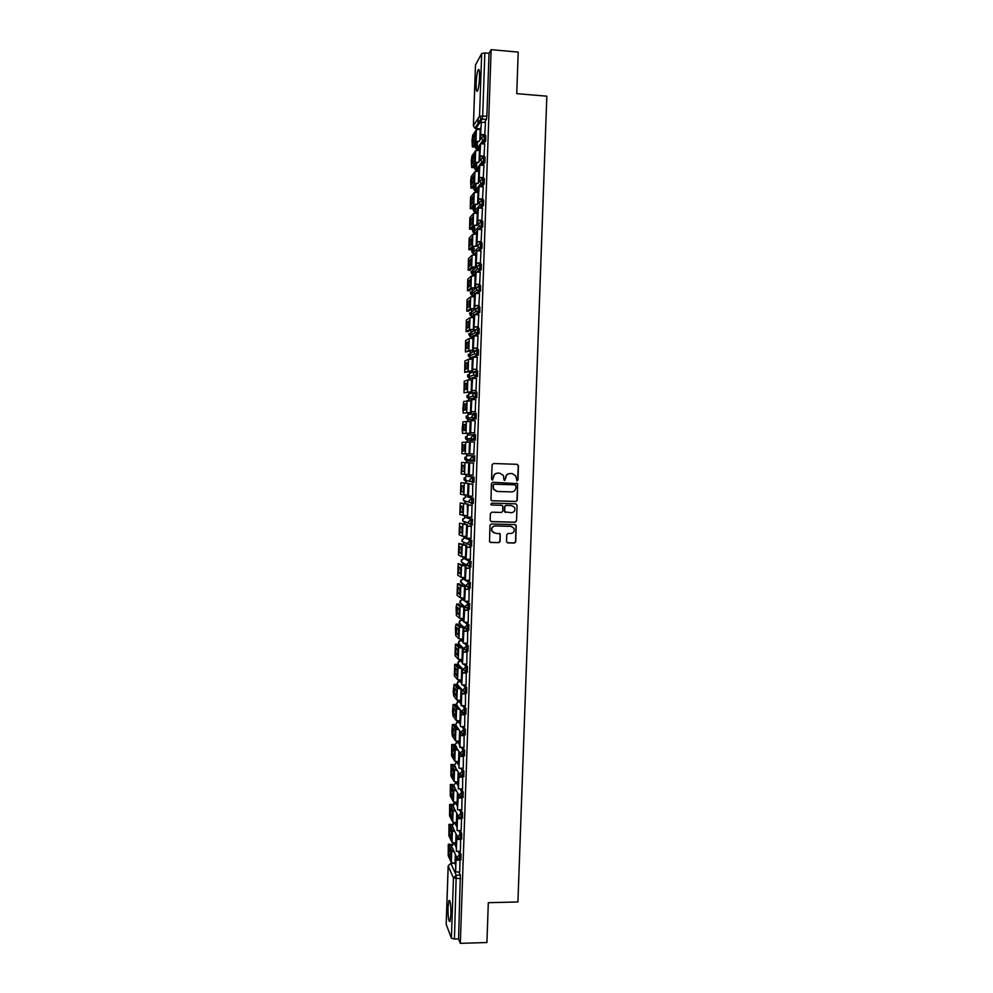 <?xml version="1.0" encoding="UTF-8"?>
<svg xmlns="http://www.w3.org/2000/svg" width="993" height="993" viewBox="0 0 993 993"><rect width="100%" height="100%" fill="white"/><g stroke="black" fill="none" stroke-linecap="round" stroke-linejoin="round"><path stroke-width="1.49" d="M517.018 480.848L517.974 479.942L518.47 465.705L517.204 464.327L493.459 463.508L492.094 464.811L491.585 479.098L492.478 480.066L493.509 477.31C493.856 474.704 495.321 473.326 497.89 473.14L499.876 473.214L503.451 475.473L503.985 479.954L504.767 480.451L505.797 477.707C506.145 475.113 507.597 473.723 510.166 473.549L512.14 473.611L515.665 475.796L517.018 480.848M516.807 480.811L517.713 479.904L518.209 465.692L517.068 464.314M492.28 480.029L493.509 477.31M504.568 480.426L505.797 477.707M456.979 824.327L456.246 822.912M456.048 822.912L454.831 822.936L456.892 826.97M457.674 804.032L456.743 802.704M458.369 783.713L457.45 782.459M459.064 763.369L458.158 762.19M459.771 743.012L458.865 741.908M460.467 722.619L459.573 721.601M461.162 702.225L460.28 701.269M461.869 681.794L460.988 680.925M462.564 661.35L461.695 660.556M463.272 640.882L462.403 640.162M463.967 620.389L463.11 619.756M464.674 599.884L463.83 599.325M465.369 579.353L464.538 578.869M466.077 558.798L465.258 558.389M471.377 545.716L471.849 540.44L465.965 537.896M465.295 517.341L472.581 519.327L471.104 519.289L470.918 524.701L468.535 523.075L468.336 521.933L471.104 519.289L465.295 517.341L462.589 519.91L462.8 521.027L465.109 522.603L464.861 521.759M471.675 503.575L473.264 503.488L473.301 498.201L467.405 496.848M472.606 334.058L472.569 334.678M473.338 313.105L473.289 313.999M474.071 292.153L473.996 293.295M474.803 271.188L474.704 272.566M479.532 77.442C479.644 70.937 479.172 68.418 478.117 69.882C477.099 72.477 476.441 76.957 476.144 83.313C476.032 89.792 476.503 92.312 477.559 90.872C478.564 88.315 479.234 83.834 479.532 77.442M450.909 914.59C450.934 904.784 450.276 900.092 448.948 900.527L448.017 907.416C447.98 917.16 448.637 921.839 449.978 921.479L450.909 914.59M506.504 541.508L507.783 542.873L514.411 543.034L515.777 541.731L516.199 525.322L515.069 524.602L491.349 523.981L489.983 525.297L489.537 541.694L490.703 542.476L498.759 542.662L500.124 541.359L500.236 533.986L495.097 533.129L492.007 531.069C491.287 528.152 492.404 526.451 495.346 525.967L510.961 526.364L513.977 528.313C514.784 531.267 513.704 533.005 510.712 533.514L508.106 533.452L506.753 534.755L506.504 541.508M491.125 49.65L518.209 52.095L516.745 93.652L546.833 96.184L517.924 901.954L488.32 902.699L486.918 942.531L460.318 943.35L491.125 49.65L489.053 53.312L484.845 52.939L482.697 115.759L482.151 119.222L475.771 128.581M515.888 501.477L517.254 500.174L517.651 483.69L492.801 482.263L491.436 483.554L491.014 500.038L492.156 500.782L515.888 501.477L516.993 500.124L517.552 484.361L516.546 483.008M517.08 505.189L516.509 520.965L515.156 522.268L491.436 521.635L490.157 520.27L490.393 513.493L491.758 512.189L501.403 512.45L502.768 511.147L502.781 506.02L501.651 505.288L491.609 505.003L490.815 504.469L491.684 503.128L515.801 503.823L517.08 505.189L516.509 520.965M454.955 863.5L455.588 864.866M458.84 871.916L460.33 875.143L456.209 875.23L454.446 939.055L451.393 938.149L446.192 924.297M478.192 118.328L477.943 125.59M477.372 142.235L477.099 150.204M476.652 163.162L476.379 171.193M475.945 184.065L475.659 192.158M475.225 204.943L474.952 213.098M474.517 225.808L474.331 231.307M474.269 233.032L474.232 234.013M473.798 246.636L473.611 252.048M473.549 253.836L473.524 254.916M473.09 267.452L473.016 269.525M472.991 270.307L472.805 275.793M472.383 288.255L472.308 290.304M472.271 291.284L472.097 296.646M471.663 309.022L471.601 311.057M471.563 312.236L471.377 317.487M470.955 329.775L470.893 331.786M470.843 333.164L470.67 338.29M470.248 350.517L470.185 352.503M470.123 354.067L469.95 359.081M469.54 371.221L469.478 373.194M469.416 374.957L469.242 379.86M468.833 391.912L468.77 393.861M468.696 395.822L468.535 400.601M468.125 412.579L468.063 414.515M467.988 416.663L467.827 421.33M467.418 433.221L467.355 435.145M467.269 437.491L467.12 442.034M466.71 453.851L466.648 455.75M466.561 458.282L466.412 462.701M466.002 474.505L465.94 476.33M465.854 479.06L465.705 483.293M465.295 495.159L465.245 496.897M465.072 501.937L464.997 503.873M464.6 515.789L464.538 517.44M464.364 522.479L464.302 524.416M463.892 536.394L463.843 537.958M463.669 542.997L463.594 544.958M463.185 556.986L463.135 558.463M462.961 563.49L462.899 565.464M462.477 577.554L462.44 578.944M462.266 583.971L462.192 585.957M461.782 598.096L461.733 599.4M461.559 604.414L461.497 606.425M461.075 618.614L461.037 619.831M460.864 624.845L460.802 626.868M460.38 639.12L460.342 640.249M460.169 645.276L460.094 647.299M459.672 659.6L459.635 660.643M459.461 665.831L459.399 667.706M458.977 680.068L458.94 681.024M458.766 686.362L458.704 688.087M458.282 700.499L458.245 701.381M458.058 706.879L458.009 708.456M457.574 720.918L457.55 721.712M457.363 727.372L457.314 728.8M456.879 741.324L456.854 742.019M456.656 747.853L456.619 749.119M456.184 761.693L456.159 762.314M455.961 768.309L455.924 769.414M455.253 788.74L455.228 789.696M454.558 809.158L454.533 809.965M453.863 829.552L453.838 830.198M460.318 943.35L458.567 938.931L454.446 939.055M489.053 53.312L486.88 116.107L486.371 119.495L484.361 122.474M480.86 127.687L480.029 128.916L474.877 128.271L481.022 118.875L486.334 119.557M475.498 65.017L481.679 53.523L484.845 52.939M484.733 135.222L485.453 122.561M484.001 156.633L484.708 144.01M483.256 178.02L483.963 165.446M482.524 199.394L483.231 186.845M481.791 220.731L482.486 208.232M481.059 242.056L481.754 229.594M476.714 246.264L477.174 241.808M480.327 263.344L481.009 250.931M479.594 284.619L480.264 272.256M478.862 305.881L479.532 293.543M474.567 308.798L474.977 305.658M478.129 327.107L478.787 314.818M473.847 329.589L474.257 326.908M477.41 348.32L478.03 336.068M473.14 350.368L473.524 348.121M476.677 369.495L477.285 357.294M472.432 371.134L472.805 369.322M475.945 390.659L476.516 378.494M471.725 391.863L472.072 390.497M475.225 411.81L475.721 399.67M471.315 412.529L463.284 413.088L462.837 409.302L463.681 401.482L471.452 400.688M471.005 412.579L471.352 411.648M474.493 432.923L475.237 420.771L471.092 420.672L470.67 432.749L474.815 432.898M470.794 421.392L462.986 421.826L462.142 429.572L462.601 433.42L470.608 433.246L462.601 433.42M473.773 454.024L474.505 441.935M473.04 475.113L473.462 463.073M473.04 475.163L469.23 474.989L469.639 462.949L473.785 463.098L469.639 462.949M473.053 484.15L468.646 484.013L468.237 496.028L472.643 496.277L472.742 484.137M471.687 517.266L472.01 505.189M468.15 505.077L467.877 504.072M467.504 515.913L467.355 504.121L468.175 504.146M471.03 538.305L471.29 526.203M467.43 526.104L467.169 524.676M470.334 559.32L470.57 547.205M466.71 547.118L466.462 545.256M469.639 580.309L469.85 568.182M465.99 568.108L465.754 565.811M468.932 601.274L469.13 589.134M465.27 589.072L465.047 586.342M468.224 622.226L468.411 610.062M467.517 643.154L467.691 630.977M466.809 664.056L466.971 651.867M466.089 684.934L466.251 672.733M465.63 693.586L461.46 693.573L461.05 705.452L465.432 705.862L465.531 693.586M464.662 726.64L464.823 714.401M464.19 735.205L460.032 735.217L459.622 747.084L464.004 747.518L464.103 735.205M463.247 768.247L463.396 755.983M462.763 776.749L458.605 776.774L458.207 788.616L462.564 789.087L462.676 776.749M461.819 809.779L461.968 797.478M460.851 818.207L457.19 818.257L457.041 830.57L461.149 830.57L461.559 818.617L460.826 818.17M460.404 851.212L460.665 838.973M458.468 859.59L455.762 859.64L455.613 871.991L459.722 871.966L459.995 859.764M455.601 843.218L456.284 844.609M459.511 851.224L461.05 854.39L459.585 854.414L459.424 859.777M460.169 830.52L461.757 833.611L460.305 833.636L460.131 838.986M460.826 809.791L462.477 812.82L461.013 812.833L461.05 818.17L462.515 818.145L462.477 812.82M463.011 797.329L463.197 791.992L461.733 792.004L461.546 797.342M461.472 789.038L463.197 791.992M462.105 768.259L463.917 771.151L463.719 776.476M462.738 747.456L464.625 750.286L464.426 755.599M463.359 726.64L465.345 729.396L465.134 734.708M463.954 705.8L466.065 708.493L465.841 713.793M464.538 684.934L466.784 687.566L466.549 692.866M465.096 664.044L467.504 666.613L467.244 671.901M465.618 643.129L468.224 645.636L467.951 650.924M466.089 622.201L468.957 624.647L468.659 629.922M466.487 601.237L469.677 603.62L469.354 608.908M466.772 580.26L470.397 582.581L470.037 587.868M466.896 559.245L471.129 561.517L470.719 566.804M472.581 519.327L471.998 524.602M466.698 476.243L474.033 477.05L472.556 477L472.37 482.424L470.024 480.86L469.788 479.631L472.556 477L466.698 476.243L464.004 478.8L464.24 479.991L466.511 481.518M475.299 440.11L471.526 438.571L471.241 437.243L474.009 434.624L475.486 434.673L475.299 440.11L467.926 440.346L465.692 438.894L465.407 437.603L468.113 435.058L473.425 434.661M474.766 413.398L476.218 413.46L476.032 418.897L468.634 419.716L466.425 418.326L466.114 416.973L468.808 414.429L473.636 413.597M475.51 392.161L476.95 392.223L476.764 397.672L470.769 399.149L467.157 397.734L466.822 396.319L469.515 393.787L473.909 392.583M476.255 370.885L477.683 370.96L477.496 376.409L469.999 378.42M477.012 349.598L478.415 349.673L478.341 354.998L473.735 357.12M472.978 357.455L470.694 357.728M477.757 328.286L479.147 328.36L479.06 333.698L475.101 335.907M473.698 336.677L471.39 337.024M478.502 306.949L479.88 307.036L479.793 312.373L476.28 314.682M474.406 315.873L472.085 316.295M479.247 285.599L480.612 285.674L480.525 291.036L477.348 293.419M475.126 295.045L472.78 295.554M479.991 264.212L481.357 264.299L481.245 269.662L478.328 272.132M475.833 274.205L473.475 274.776M480.749 242.813L482.089 242.9L481.977 248.275L479.271 250.832M476.553 253.339L474.182 253.985M482.821 221.476L482.71 226.863L480.165 229.495M477.273 232.449L474.877 233.181M483.566 200.04L483.442 205.439L481.046 208.133M477.981 211.546L475.573 212.341M484.299 178.566L484.174 183.978L481.89 186.758M478.7 190.619L477.881 191.599L476.28 191.488M485.043 157.08L484.907 162.504L482.735 165.347M479.42 169.666L478.601 170.734L476.988 170.61M485.776 135.569L485.639 141.006L483.554 143.923M480.14 148.689L479.309 149.831L477.683 149.707M480.686 139.157L480.835 134.924M460.876 859.752L461.05 854.39M461.584 838.961L461.757 833.611M472.37 482.424L473.996 482.337L474.033 477.05M464.935 457.202L464.96 459.461L470.781 459.734L474.567 461.311L474.753 455.874L473.289 455.824L473.102 461.261L467.219 460.938L464.96 459.461L464.699 458.207L467.405 455.663L473.289 455.824L470.508 458.443L470.781 459.734L474.716 461.174M458.567 938.931L460.33 875.143M479.954 160.605L480.103 156.335M479.222 182.017L479.371 177.735M478.489 203.416L478.638 199.121M477.757 224.79L477.906 220.471M476.305 266.918L476.441 263.108M470.955 287.933L471.365 276.054L467.753 279.157L467.467 290.676L470.955 287.933L475.597 287.759L475.709 284.395M464.55 610.012L464.65 607.021L460.069 606.611L456.78 603.98L456.085 607.393L456.395 615.474L459.672 618.304L464.029 618.763M463.83 630.927L463.942 627.551L459.374 627.092L456.097 624.125L455.402 627.477L455.7 635.607L458.977 638.772L463.321 639.281M463.11 651.83L463.234 648.33M462.403 672.708L462.515 669.208M461.683 693.573L461.807 690.061M460.975 714.401L461.087 710.889M460.255 735.217L460.38 731.704M459.548 756.008L459.66 752.495M458.828 776.774L458.952 773.274M458.121 797.528L458.245 794.015M457.413 818.244L457.525 814.756M456.693 838.961L456.817 835.461M455.986 859.64L456.11 856.152M505.549 477.67C505.896 475.088 507.349 473.698 509.906 473.524L511.879 473.587M493.273 477.273C493.62 474.679 495.073 473.301 497.654 473.127L499.628 473.189M491.796 500.72L515.628 501.428M515.926 485.8L515.032 484.845L494.191 484.187L493.236 485.093L493.608 489.115L497.245 491.473L511.494 491.895C514.051 491.721 515.504 490.331 515.851 487.749L515.926 485.8M496.525 491.386L493.372 489.065L493 485.056L493.955 484.15L514.771 484.807M490.964 521.536L514.895 522.194L516.261 520.891M501.788 505.3L491.609 505.003M511.383 512.736C514.399 512.202 515.479 510.452 514.622 507.473L511.631 505.574L506.132 505.412L504.767 506.715L504.754 511.842L511.383 512.736M505.474 512.5L504.37 511.134L504.518 506.653L505.884 505.363L511.383 505.511M516.819 505.139L515.913 503.823M511.767 526.489L510.961 526.364M493.893 532.881L491.771 530.994C491.063 528.077 492.168 526.377 495.11 525.893L510.712 526.29M490.132 542.327L498.511 542.575L499.876 541.259L500.112 534.519L499.367 533.266M507.224 542.737L514.163 542.935L515.516 541.632L516.075 525.893L515.268 524.627M475.796 136.227L475.808 133.273L473.376 136.922L473.164 143.017L475.597 139.454L475.796 136.227M484.82 135.234L480.612 134.899L481.32 122.238L485.49 122.561M480.897 134.477L485.068 134.812M480.612 134.899L481.32 122.238M479.321 141.13L475.957 141.676L472.358 146.902L472.01 140.025L472.718 135.234L476.367 129.711L480.811 129.214M479.036 141.54L477.67 141.8L474.046 147.038L472.358 146.902M475.808 135.954L475.064 137.059L473.376 136.922M474.865 140.547L475.064 137.059M475.088 157.155L475.101 154.2L472.668 157.602L472.469 163.696L474.89 160.369L475.088 157.155M484.087 156.646L479.88 156.323L480.587 143.7L484.758 144.022M480.165 155.938L484.336 156.249M479.88 156.323L480.289 144.109L482.834 140.534L481.506 138.002L484.299 135.445L484.15 140.894L482.077 143.811M478.812 162.132L475.237 162.629L471.663 167.507L471.315 160.581L471.998 155.851L475.647 150.675L480.091 150.216M478.527 162.517L476.95 162.765L473.338 167.631L471.663 167.507M475.101 156.695L474.356 157.726L472.668 157.602M474.145 161.387L474.356 157.726M474.369 178.057L474.381 175.103L471.973 178.268L471.762 184.35L474.17 181.26L474.369 178.057M483.355 178.032L479.147 177.722L479.855 165.136L484.013 165.446M479.433 177.362L483.591 177.66M479.147 177.722L479.855 165.136M478.328 183.134L474.53 183.568L470.955 188.087L470.608 181.098L471.29 176.456L474.939 171.628L479.371 171.218M478.055 183.482L476.23 183.693L472.643 188.211L470.955 188.087M474.393 177.437L473.649 178.38L471.973 178.268M473.438 182.203L473.649 178.38M473.661 198.948L473.673 195.981L471.265 198.898L471.054 204.98L473.462 202.138L473.661 198.948M477.608 204.434L475.523 204.608L471.936 208.766L470.26 208.642L473.81 204.484L477.881 204.111M482.623 199.394L478.415 199.096L479.11 186.56L483.281 186.858M478.7 198.761L482.859 199.059M478.415 199.096L479.11 186.56M470.26 208.642L470.583 197.048L474.22 192.555L478.651 192.183M473.686 198.141L472.953 199.022L471.265 198.898M472.73 202.994L472.953 199.022M472.941 219.813L472.953 216.846L470.558 219.515L470.359 225.597L472.755 222.991L472.941 219.813M477.211 225.361L474.803 225.485L471.241 229.296L469.552 229.184L473.102 225.374L477.496 225.076M481.89 220.744L477.683 220.458L478.378 207.959L482.548 208.245M477.968 220.148L482.126 220.434M477.683 220.458L478.378 207.959M469.552 229.184L469.875 217.604L473.5 213.458L477.931 213.135M472.966 218.832L470.558 219.515M472.023 223.773L472.246 219.627M472.234 240.654L472.246 237.675L469.863 240.12L469.652 246.19L472.035 243.819L472.234 240.654M476.777 246.264L474.095 246.363L470.533 249.802L468.857 249.702L472.383 246.252L477.025 246.003M481.171 242.056L476.95 241.783L477.645 229.321L481.816 229.606M477.236 241.51L481.394 241.783M476.95 241.783L477.645 229.321M468.857 249.702L469.168 238.146L472.792 234.348L477.211 234.063M472.258 239.499L469.863 240.12M471.327 244.526L471.538 240.219M471.526 261.482L471.538 258.49L469.155 260.687L468.944 266.757L471.327 264.622L471.526 261.482M476.069 267.129L473.376 267.204L469.838 270.295L468.162 270.195L471.675 267.105L476.317 266.894M480.438 263.356L476.218 263.095L476.913 250.683L481.071 250.944M476.503 262.847L480.662 263.108M476.218 263.095L476.913 250.683M468.162 270.195L468.46 258.652L472.085 255.213L476.491 254.965M471.551 260.141L469.155 260.687M470.62 265.255L470.843 260.799M470.819 282.273L470.831 279.281L468.46 281.242L468.249 287.3L470.62 285.413L470.819 282.273M475.362 287.97L472.668 288.032L469.143 290.775L467.467 290.676M479.718 284.631L475.486 284.383L476.181 272.008L480.339 272.256M475.771 284.159L479.929 284.408M475.486 284.383L476.181 272.008M471.365 276.054L475.784 275.843M470.843 280.771L468.46 281.242M469.912 285.972L470.136 281.342M470.099 303.051L470.111 300.06L467.753 301.773L467.554 307.83L469.912 306.179L470.099 303.051M474.654 308.798L471.96 308.835L468.435 311.219L466.76 311.132L470.248 308.736L474.877 308.612M478.998 305.881L474.753 305.645L475.448 293.307L479.607 293.543M475.039 305.459L479.197 305.683M474.753 305.645L475.448 293.307M466.76 311.132L467.045 299.625L470.657 296.87L475.064 296.708M470.136 301.375L467.753 301.773M469.217 306.663L469.441 301.872M469.391 323.817L469.404 320.813L467.058 322.291L466.847 328.335L469.192 326.92L469.391 323.817M473.959 329.602L471.241 329.614L467.74 331.65L466.065 331.563L469.54 329.527L474.17 329.44M478.278 327.119L474.033 326.896L474.728 314.595L478.874 314.818M474.306 326.722L478.465 326.945M474.033 326.896L474.728 314.595M466.065 331.563L466.338 320.081L469.95 317.673L474.356 317.549M469.428 321.955L467.058 322.291M468.51 327.33L468.733 322.377M468.684 344.546L468.696 341.542L466.362 342.784L466.151 348.816L468.485 347.649L468.684 344.546M473.264 350.38L465.369 351.969L468.833 350.293L473.45 350.244M477.571 348.32L473.301 348.109L473.996 335.857L478.154 336.068M473.574 347.972L477.732 348.183M473.301 348.109L473.996 335.857M465.369 351.969L465.63 340.5L469.23 338.452L473.636 338.365M468.721 342.511L466.362 342.784M467.815 347.984L468.038 342.87M467.976 365.263L467.988 362.246L465.655 363.252L465.456 369.284L467.777 368.353L467.976 365.263M472.581 371.134L464.674 372.363L468.125 371.034L472.742 371.022M476.876 369.508L472.581 369.309L473.264 357.095L477.422 357.294M472.854 369.197L477 369.396M472.581 369.309L473.264 357.095M464.674 372.363L464.923 360.918L468.522 359.205L472.929 359.156M468.001 363.053L465.655 363.252M467.12 368.614L467.343 363.339M467.269 385.954L467.281 382.938L464.96 383.708L464.761 389.728L467.082 389.033L467.269 385.954M471.923 391.875L463.979 392.744L472.035 391.788M476.206 390.671L471.849 390.485L472.544 378.308L476.69 378.494M472.122 390.41L476.28 390.584M471.849 390.485L472.544 378.308M463.979 392.744L464.227 381.3L467.815 379.934L472.209 379.934M467.293 383.559L464.96 383.708M466.425 389.231L466.636 383.782M466.561 406.634L466.573 403.605L464.265 404.126L464.054 410.146L466.375 409.687L466.561 406.634M471.303 412.591L463.284 413.088M475.548 411.822L471.129 411.636L471.812 399.509L475.957 399.683M471.402 411.586L475.548 411.76M471.129 411.636L471.812 399.509M466.586 404.052L464.265 404.126M465.729 409.824L465.94 404.201M465.854 427.275L465.878 424.247L463.57 424.545L463.359 430.552L465.667 430.329L465.854 427.275M474.815 432.936L470.397 432.762L471.092 420.672M465.878 424.532L463.57 424.545M465.034 430.391L465.245 424.607M465.158 447.905L465.171 444.864L462.875 444.926L462.664 450.934L464.96 450.946L465.158 447.905M469.9 453.95L461.906 453.727L469.9 453.95M469.95 453.875L474.095 454.024L469.677 453.875L470.359 441.823L474.505 441.984M469.677 453.875L470.359 441.823M461.906 453.727L462.117 442.332L470.074 442.133M465.171 444.976L462.875 444.926M464.339 450.946L464.55 444.988M464.451 468.51L464.463 465.469L462.179 465.295L461.968 471.303L464.265 471.538L464.451 468.51M469.59 462.825L461.608 462.453L469.59 462.837M469.23 474.989L469.366 462.937M461.608 462.453L461.211 474.021L468.969 474.617M464.265 471.414L463.855 465.419M463.657 471.352L461.968 471.303M463.743 489.102L463.768 486.049L461.484 485.639L461.286 491.634L463.557 492.118L463.743 489.102M468.882 483.467L460.913 482.735L468.882 483.504M468.497 496.09L468.919 484.063L473.053 484.187M460.913 482.735L460.516 494.291L468.262 495.271M463.582 491.82L463.135 485.937M462.961 491.684L461.286 491.634M463.048 509.67L463.061 506.616L460.789 505.971L460.591 511.954L462.85 512.673L463.048 509.67M468.15 504.084L460.231 502.992L467.355 504.121M472.333 505.189L467.926 505.065L467.517 517.068L468.187 505.139L472.333 505.251M467.777 517.154L471.923 517.266M460.231 502.992L459.833 514.535L466.946 515.888M462.899 512.202L462.428 506.43M462.266 512.003L460.591 511.954M462.341 530.212L462.353 527.146L460.094 526.278L459.896 532.26L462.155 533.204L462.341 530.212M467.368 524.676L459.536 523.224L467.467 524.776M471.538 526.216L467.206 526.104L466.784 538.082L467.467 526.203L471.613 526.302M467.058 538.206L471.191 538.305M459.536 523.224L459.138 534.768L462.477 536.22L466.847 536.518M462.204 532.558L461.72 526.898M461.571 532.298L459.896 532.26M461.646 550.743L461.658 547.664L459.411 546.56L459.2 552.53L461.447 553.709L461.646 550.743M466.611 545.256L458.84 543.444L462.179 545.045L466.76 545.38M470.769 547.205L466.487 547.106L466.065 559.084L466.747 547.242L470.881 547.329M466.338 559.233L470.471 559.32M458.84 543.444L458.456 554.975L461.77 556.763L466.139 557.11M461.522 552.902L461.013 547.354M460.876 552.567L459.2 552.53M460.938 571.236L460.963 568.17L458.716 566.817L458.518 572.787L460.752 574.202L460.938 571.236M465.878 565.811L458.158 563.652L461.472 565.588L466.065 565.96M470.012 568.182L465.767 568.095L465.357 580.061L466.027 568.257L470.161 568.331M465.618 580.235L469.751 580.309M458.158 563.652L457.761 575.158L461.075 577.293L465.432 577.69M460.839 573.234L460.318 567.773M460.181 572.824L458.518 572.787M460.243 591.716L460.255 588.638L458.021 587.062L457.823 593.032L460.057 594.67L460.243 591.716M465.158 586.342L462.465 586.143L459.138 583.859L457.475 583.822L460.777 586.106L465.357 586.515M469.267 589.134L465.047 589.06L464.637 601.013L465.307 589.246L469.441 589.321M464.898 601.212L469.031 601.274M457.475 583.822L457.078 595.328L460.367 597.811L464.724 598.233M460.144 593.541L459.61 588.179M459.498 593.057L457.823 593.032M459.548 612.184L459.56 609.094L457.339 607.294L457.128 613.252L459.349 615.126L459.548 612.184M464.439 606.86L461.77 606.636L458.443 604.005L456.78 603.98M468.535 610.074L464.327 610.012L463.917 621.953L464.587 610.223L468.721 610.273M464.178 622.177L468.311 622.226M459.461 613.823L458.903 608.56M458.803 613.277L457.128 613.252M458.84 632.628L458.865 629.537L456.643 627.489L456.445 633.447L458.654 635.557L458.84 632.628M463.719 627.353L461.062 627.117L457.761 624.138L456.097 624.125M467.815 630.977L463.607 630.927L463.197 642.856L463.868 631.176L468.001 631.213M463.458 643.116L467.591 643.154M458.778 634.08L458.207 628.929M458.121 633.46L456.445 633.447M458.145 653.046L458.17 649.943L455.961 647.672L455.762 653.617L457.959 655.963L458.145 653.046M462.726 647.821L460.367 647.573L457.078 644.258L455.415 644.234L458.679 647.548L462.974 648.081M467.082 651.867L462.887 651.83L462.477 663.746L463.148 652.103L467.281 652.128M462.75 664.032L466.871 664.056M455.415 644.234L455.017 655.703L458.269 659.215L462.614 659.762M458.083 654.325L457.512 649.261M457.425 653.63L455.762 653.617M457.45 673.44L457.463 670.337L455.278 667.83L455.067 673.775L457.264 676.345L457.45 673.44M461.671 668.277L459.672 668.004L456.395 664.354L454.72 664.342L457.972 667.991L461.931 668.55M466.362 672.733L462.179 672.708L461.77 684.611L462.44 673.006L466.561 673.031M462.03 684.922L466.151 684.934M454.72 664.342L454.335 675.799L457.574 679.634L461.919 680.23M457.401 674.557L456.805 669.58M456.743 673.788L455.067 673.775M456.755 693.822L456.768 690.706L454.583 687.975L454.384 693.908L456.569 696.714L456.755 693.822M461.311 705.787L461.72 693.884L465.841 693.896M460.69 688.708L458.965 688.41L455.7 684.425L454.037 684.413L453.23 691.302L453.652 695.857L456.879 700.04L461.211 700.673M454.037 684.413L457.276 688.41L460.938 689.005M456.718 694.752L456.11 689.887M456.048 693.921L454.384 693.908M456.06 714.178L456.072 711.062L453.9 708.096L453.702 714.029L455.874 717.058L456.06 714.178M464.91 714.401L460.752 714.401L460.342 726.28L461 714.749L465.121 714.749M460.603 726.64L464.712 726.64M459.747 709.101L458.269 708.803L455.017 704.471L453.093 704.546L452.547 711.286L452.969 715.903L456.184 720.434L460.516 721.104M453.354 704.471L456.581 708.803L459.995 709.449M456.023 714.935L455.415 710.156M455.365 714.029L453.702 714.029M455.365 734.51L455.377 731.394L453.218 728.204L453.007 734.125L455.179 737.377L455.365 734.51M459.883 747.468L460.293 735.59L464.414 735.577M458.828 729.483L457.574 729.172L454.335 724.505L452.411 724.567L451.865 731.258L452.287 735.925L455.489 740.79L459.821 741.498M452.671 724.505L455.886 729.185L459.089 729.855M455.34 735.105L454.72 730.414M454.682 734.125L453.007 734.125M454.67 754.829L454.695 751.701L452.535 748.275L452.324 754.196L454.484 757.684L454.67 754.829M463.483 755.983L459.325 756.008L458.915 767.862L459.573 756.405L463.694 756.393M459.176 768.284L463.284 768.247M457.947 749.839L456.879 749.529L453.652 744.514L451.716 744.576L451.604 755.934L454.794 761.135L459.114 761.879M451.989 744.527L455.191 749.529L458.207 750.249M454.657 755.251L454.024 750.658M454 754.183L452.324 754.196M453.975 775.123L454 771.983L451.84 768.346L451.641 774.255L453.789 777.966L453.975 775.123M458.456 789.063L458.865 777.209L462.974 777.171M457.078 770.171L452.969 764.511L451.033 764.56L450.921 775.918L454.099 781.454L458.418 782.248M451.306 764.523L454.496 769.873L457.351 770.618M453.962 775.372L453.342 770.878M453.304 774.242L451.641 774.255M453.28 795.393L453.304 792.253L451.157 788.38L450.959 794.288L453.093 798.223L453.28 795.393M462.043 797.478L457.897 797.528L457.488 809.357L458.158 797.987L462.266 797.938M457.748 809.829L461.857 809.779M456.234 790.465L452.287 784.482L450.35 784.52L450.239 795.889L453.404 801.761L457.723 802.592M450.636 784.495L453.801 790.18L456.507 790.962M453.28 795.467L452.647 791.073M452.622 794.263L450.959 794.288M452.597 815.65L452.609 812.497L450.474 808.401L450.276 814.297L452.411 818.468L452.597 815.65M457.041 830.57L457.438 818.741L461.546 818.679M455.402 810.747L451.604 804.429L449.655 804.454L449.556 815.836L452.709 822.043L457.028 822.912M451.604 804.429L449.953 804.454L453.106 810.474L455.688 811.281M452.597 815.538L451.964 811.244M451.939 814.285L450.276 814.297M451.902 835.883L451.927 832.73L449.792 828.398L449.593 834.294L451.716 838.688L451.902 835.883M459.523 838.911L456.482 838.961L456.321 851.286L456.73 839.47L460.839 839.395M456.321 851.286L460.429 851.212M454.583 830.992L450.934 824.364L448.973 824.376L448.886 835.758L452.014 842.3L456.333 843.206M450.934 824.364L449.258 824.376L452.411 830.744L454.881 831.588M451.914 835.597L451.269 831.402M451.256 834.269L449.593 834.294M451.207 856.09L451.232 852.937L449.121 848.382L448.91 854.265L451.033 858.895L451.207 856.09M455.613 871.991L456.023 860.174L460.131 860.099M453.776 851.212L450.251 844.273L448.29 844.273L448.203 855.668L451.331 862.545L455.638 863.488M450.251 844.273L448.575 844.273L451.716 851.001L454.086 851.87M451.219 855.643L450.586 851.547M450.574 854.241L448.91 854.265M453.925 843.131L453.95 843.094C452.076 843.504 451.281 844.621 451.53 846.483L454.136 843.156L456.184 847.389M459.697 838.936L457.624 837.074L452.225 826.288C451.964 824.426 452.758 823.309 454.62 822.936L452.15 825.58L453.218 827.715M456.259 822.924L454.831 822.949M454.012 807.545L452.92 806.068C452.647 804.206 453.441 803.089 455.328 802.729L457.587 806.527M456.954 802.704L455.526 802.716L452.92 806.068L458.344 816.283L461.013 812.833L459.374 809.804M456.023 782.484L458.294 786.059M457.636 782.459L456.221 782.472L453.54 785.091L454.819 787.362M456.73 762.214L458.989 765.566M458.332 762.19L456.917 762.202L454.235 764.821L455.65 767.167M457.438 741.92L459.697 745.06M459.027 741.908L457.599 741.908L454.918 744.527L456.495 746.947M458.133 721.601L460.404 724.53M459.722 721.601L458.294 721.601L455.613 724.207L456.631 726.33M458.84 701.269L461.1 703.987M460.429 701.269L459.002 701.269L456.308 703.876L457.463 706.097M459.548 680.925L461.807 683.407M461.124 680.925L459.697 680.913L457.003 683.519L458.332 685.84M460.268 660.544L462.515 662.815M461.819 660.556L460.392 660.544L457.699 663.138L459.225 665.558M460.975 640.15L463.222 642.21M462.515 640.162L461.087 640.15L458.394 642.744L460.144 645.251M461.683 619.731L463.93 621.568M463.222 619.756L461.782 619.731L459.101 622.313L461.1 624.92M462.39 599.3L464.637 600.914M463.917 599.325L462.49 599.3L459.796 601.882L462.093 604.526M463.11 578.845L468.932 582.556L468.746 587.955L466.164 585.212L468.932 582.556L470.397 582.581M464.612 578.869L463.185 578.845L460.491 581.414L462.912 583.934M463.818 558.364L469.652 561.492L469.466 566.891L466.884 564.136L469.652 561.492L471.129 561.517M465.32 558.389L463.892 558.364L461.199 560.933L461.373 561.976L463.532 563.205M464.538 537.858L470.372 540.403L470.198 545.815L467.604 543.047L470.372 540.403L471.849 540.44M466.015 537.896L464.587 537.871L461.894 540.428L462.08 541.508L464.19 542.476M467.43 496.848L471.824 498.151L471.638 503.575L469.279 501.974L469.056 500.795L471.824 498.151L473.301 498.201M453.106 863.351L450.859 863.401L456.209 875.23L453.453 877.949L448.191 866.033L446.192 924.57M451.393 938.149L453.453 877.949L460.64 878.668M475.498 64.781L473.425 125.701L479.532 116.231L481.679 53.523M458.058 851.262L459.585 854.414L456.904 857.84L459.635 859.764L461.1 859.739M458.716 830.545L460.305 833.636L457.624 837.074L460.342 838.986L461.807 838.961M460.02 789.05L461.733 792.004L459.064 795.48L463.234 797.317M460.653 768.272L462.453 771.164L462.254 776.489M463.917 771.151L462.453 771.164L459.685 773.857L462.477 776.489L463.942 776.476M461.286 747.468L463.16 750.298L462.961 755.611M464.625 750.286L463.16 750.298L460.404 752.979L463.185 755.611L464.65 755.599M461.906 726.64L463.88 729.408L463.669 734.708M465.345 729.396L463.88 729.408L461.124 732.089L463.905 734.708L465.369 734.708M462.515 705.8L464.6 708.493L464.376 713.793M466.065 708.493L464.6 708.493L461.844 711.174L464.612 713.793L466.089 713.793M463.086 684.922L465.32 687.553L465.072 692.853M466.784 687.566L465.32 687.553L462.564 690.234L465.332 692.853L466.797 692.866M467.318 671.988L465.99 671.976M463.644 664.032L466.04 666.601L465.779 671.901M467.504 666.613L466.04 666.601L463.272 669.27L466.052 671.901L467.517 671.901M468.051 651.011L466.698 651.011M464.165 643.116L466.76 645.624L466.487 650.911M468.224 645.636L466.76 645.624L463.992 648.292L466.76 650.911L468.237 650.924M468.77 630.021L467.405 630.009M464.637 622.177L467.48 624.622L467.182 629.91M468.957 624.647L467.48 624.622L464.712 627.278L467.48 629.91L468.957 629.934M469.49 609.019L468.125 608.994M465.034 601.212L468.2 603.595L467.877 608.883M469.677 603.62L468.2 603.595L465.444 606.251L465.593 607.257L469.664 608.908M470.21 587.98L468.833 587.955M470.943 566.929L469.54 566.891M471.663 545.84L470.248 545.815M472.395 524.738L470.967 524.701M474.009 434.624L473.822 440.06L467.926 440.346M476.032 418.897L468.634 419.716M476.764 397.672L469.341 399.087M477.496 376.409L470.049 378.42L467.902 377.117L467.517 375.652L470.223 373.12L474.257 371.618M478.229 355.134L470.756 357.741L468.646 356.487L468.224 354.96L474.691 350.653M478.961 333.822L477.484 333.747L471.464 337.037L469.391 335.845L468.932 334.244L475.2 329.688M479.693 312.497L478.216 312.423L474.828 314.595M474.443 314.843L472.171 316.308L470.161 315.191L469.639 313.503L475.771 308.699M480.426 291.16L478.949 291.073L475.883 293.332M475.163 293.866L472.879 295.554L470.918 294.511L470.359 292.749L476.417 287.672M481.158 269.786L479.681 269.699L476.876 272.045M475.883 272.876L473.587 274.788L471.7 273.82L471.067 271.97L477.099 266.596M481.903 248.387L480.413 248.3L477.807 250.732M476.603 251.862L474.306 253.997L472.482 253.116L471.774 251.167L474.393 248.66M482.635 226.975L481.158 226.876L478.7 229.395M477.323 230.81L475.014 233.194L473.289 232.387L472.482 230.351L474.853 227.844M483.368 205.539L481.89 205.439L479.569 208.033M478.043 209.759L475.734 212.353L474.095 211.646L473.202 209.498L475.349 207.028M484.112 184.077L482.623 183.966L480.426 186.647M478.763 188.67L476.441 191.5L474.927 190.879L473.909 188.633L475.858 186.212M484.845 162.591L483.368 162.48L481.257 165.248M479.495 167.569L477.161 170.622L475.771 170.101L474.629 167.755L476.392 165.372M485.589 141.08L482.834 140.534L485.639 141.006M480.215 146.43L477.869 149.732L476.628 149.31L475.337 146.84L476.95 144.519M483.554 156.968L483.368 162.48L481.94 161.946L480.761 159.525L483.554 156.968M482.821 178.467L482.623 183.966L481.071 183.333L480.029 181.024L482.821 178.467M482.077 199.928L481.89 205.439L480.215 204.707L479.284 202.498L482.077 199.928M481.344 221.377L481.158 226.876L479.371 226.056L478.552 223.946L481.344 221.377M480.612 242.813L480.413 248.3L478.552 247.381L477.819 245.383L480.612 242.813M479.867 264.212L479.681 269.699L477.732 268.693L477.087 266.794L479.867 264.212M479.135 285.587L478.949 291.073L476.938 289.993L476.355 288.181L479.135 285.587M478.403 306.949L478.216 312.423L476.144 311.268L475.622 309.543L478.403 306.949M477.67 328.286L477.484 333.747L475.362 332.531L474.89 330.88L477.67 328.286M476.938 349.598L476.752 355.06L474.58 353.781L474.157 352.192L476.938 349.598M476.206 370.885L476.019 376.347L473.81 375.006L473.425 373.492L476.206 370.885M475.473 392.161L475.287 397.61L473.04 396.207L472.693 394.767L475.473 392.161M474.741 413.398L474.555 418.847L472.283 417.408L471.96 416.017L474.741 413.398M465.816 502.073L463.52 500.522L463.297 499.367L465.99 496.81M468.026 608.994L459.945 602.85L460.342 600.343M467.293 630.009L459.238 623.256L459.734 620.675M466.573 650.998L458.53 643.65L459.138 640.981M465.854 671.976L457.823 664.019L458.567 661.251M465.134 692.928L457.115 684.376L458.021 681.496M464.414 713.855L461.956 712.031L456.42 704.707L457.512 701.716M463.694 734.758L461.224 732.921L455.713 725.014L457.041 721.923M462.974 755.648L460.504 753.799L455.017 745.309L456.606 742.106M462.266 776.514L459.784 774.639L454.322 765.591L456.209 762.301M461.546 797.354L459.064 795.48L453.615 785.835L455.837 782.496M460.752 818.17L458.344 816.283L461.05 818.17M458.667 859.653L456.904 857.84L452.436 847.848M486.88 116.107L479.532 116.231L481.022 118.875L486.371 119.495M446.167 924.421L448.166 865.896L450.859 863.401L448.203 865.759M475.473 64.917L473.388 125.813L474.877 128.271L473.425 125.925M479.818 140.423L480.202 129.164M475.957 141.676L476.367 129.711M479.085 161.772L479.482 150.179M475.237 162.629L475.647 150.675M478.353 183.109L478.763 171.168M474.53 183.568L474.939 171.628M477.633 204.099L478.043 192.145M473.81 204.484L474.22 192.555M476.913 225.039L477.323 213.085M473.102 225.374L473.5 213.458M476.193 245.954L476.603 234.013M472.383 246.252L472.792 234.348M475.486 266.844L475.895 254.928M471.675 267.105L472.085 255.213M474.766 287.709L475.175 275.806M474.058 308.562L474.455 296.671M470.248 308.736L470.657 296.87M473.338 329.391L473.748 317.512M469.54 329.527L469.95 317.673M472.631 350.206L473.028 338.34M468.833 350.293L469.23 338.452M471.911 370.985L472.32 359.131M468.125 371.034L468.522 359.205M471.203 391.751L471.613 379.909M467.418 391.751L467.815 379.934M470.496 412.492L470.893 400.663M466.71 412.455L467.107 400.651M469.776 433.221L470.185 421.404M466.002 433.134L466.4 421.342M469.068 453.925L469.478 442.108M465.295 453.789L465.692 442.009M468.361 474.604L468.77 462.8M464.587 474.431L464.985 462.664M467.653 495.259L468.063 483.479M463.88 495.048L464.29 483.293M463.185 515.64L463.582 503.898M466.238 536.505L466.648 524.751M462.477 536.22L462.875 524.478M465.531 557.098L465.94 545.356M461.77 556.763L462.179 545.045M464.836 577.678L465.233 565.948M461.075 577.293L461.472 565.588M464.128 598.233L464.525 586.503M460.367 597.811L460.777 586.106M463.421 618.763L463.83 607.046M459.672 618.304L460.069 606.611M462.726 639.269L463.123 627.576M458.977 638.772L459.374 627.092M462.018 659.762L462.415 648.069M458.269 659.215L458.679 647.548M461.323 680.23L461.72 668.55M457.574 679.634L457.972 667.991M460.615 700.673L461.013 689.092M456.879 700.04L457.276 688.41M459.92 721.104L460.305 709.846M456.184 720.434L456.581 708.803M459.213 741.498L459.598 730.575M455.489 740.79L455.886 729.185M458.518 761.892L458.878 751.291M454.794 761.135L455.191 749.529M457.823 782.248L458.17 771.983M454.099 781.454L454.496 769.873M457.128 802.592L457.463 792.65M453.404 801.761L453.801 790.18M456.432 822.912L456.755 813.304M452.709 822.043L453.106 810.474M455.737 843.218L456.048 833.934M452.014 842.3L452.411 830.744M455.042 863.5L455.34 854.539M451.331 862.545L451.716 851.001M479.11 69.969L478.117 69.882M449.68 900.502L448.948 900.527M480.289 144.122L476.628 149.31C474.828 147.672 474.902 146.12 476.851 144.668M484.907 162.504L481.94 161.946L475.771 170.101C474.083 168.376 474.257 166.836 476.292 165.521M484.174 183.978L481.071 183.333L474.927 190.879C473.338 189.055 473.611 187.54 475.746 186.349M483.442 205.439L480.215 204.707L474.095 211.646C472.618 209.709 472.991 208.207 475.237 207.165M482.71 226.863L479.371 226.056L473.289 232.387C471.898 230.339 472.383 228.862 474.741 227.968M481.977 248.275L478.552 247.381L472.482 253.116C471.191 250.931 471.787 249.491 474.282 248.771M481.245 269.662L477.732 268.693L471.7 273.82L471.179 271.288M480.525 291.036L476.938 289.993L470.918 294.511L470.471 292.041M479.793 312.373L476.144 311.268L470.161 315.191L469.776 312.77M479.06 333.698L475.362 332.531L469.391 335.845L469.081 333.474M478.341 354.998L474.58 353.781L468.646 356.487L468.373 354.166M477.608 376.273L473.81 375.006L467.902 377.117L467.691 374.82M476.888 397.535L473.04 396.207L467.157 397.734L466.995 395.45M476.156 418.773L472.283 417.408L466.425 418.326L466.3 416.055M475.436 439.986L471.526 438.571L465.692 438.894L465.618 436.647M473.996 482.337L464.24 479.991L464.265 477.732M473.264 503.488L463.52 500.522L463.594 498.238M472.544 524.614L462.8 521.027L462.924 518.718M471.824 545.728L462.08 541.508L462.266 539.162M471.104 566.804L469.639 566.78L461.373 561.976L461.608 559.593M470.384 587.868L468.919 587.844L460.653 582.419L460.975 579.986M452.92 863.314L450.847 863.351"/></g></svg>
